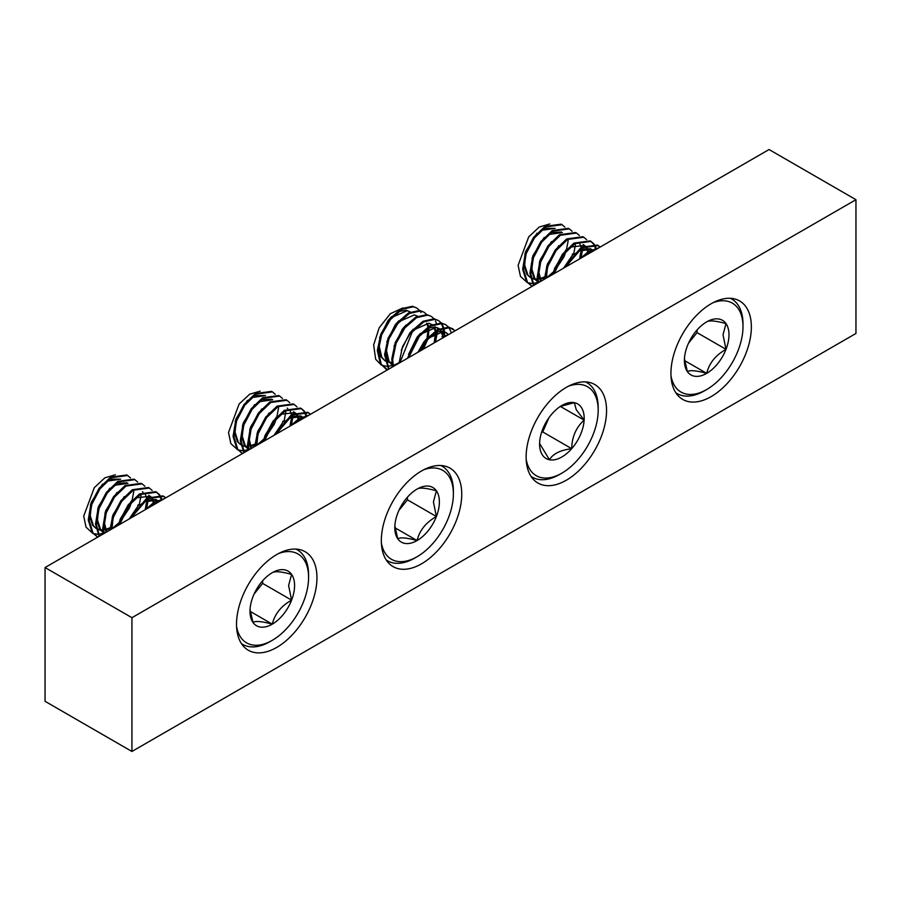 <?xml version="1.0" encoding="UTF-8"?>
<svg xmlns="http://www.w3.org/2000/svg" width="901" height="901" viewBox="0 0 901 901"><rect width="100%" height="100%" fill="white"/><g stroke="black" fill="none" stroke-linecap="round" stroke-linejoin="round"><path stroke-width="1.35" d="M276.731 647.414A56.864 32.83 120 0 0 313.886 597.307A56.864 32.83 120 0 0 305.169 551.727A56.864 32.83 120 0 0 276.731 554.554A56.864 32.83 120 0 0 239.587 604.661A56.864 32.83 120 0 0 248.304 650.229A56.864 32.83 120 0 0 276.731 647.414M421.544 563.812A56.864 32.83 120 0 0 458.688 513.705A56.864 32.83 120 0 0 449.971 468.126A56.864 32.83 120 0 0 421.544 470.953A56.864 32.83 120 0 0 384.389 521.06A56.864 32.83 120 0 0 393.106 566.628A56.864 32.83 120 0 0 421.544 563.812M566.346 480.21A56.864 32.83 120 0 0 603.49 430.104A56.864 32.83 120 0 0 594.773 384.524A56.864 32.83 120 0 0 566.346 387.351A56.864 32.83 120 0 0 529.191 437.458A56.864 32.83 120 0 0 537.908 483.026A56.864 32.83 120 0 0 566.346 480.21M711.148 396.609A56.864 32.83 120 0 0 748.303 346.502A56.864 32.83 120 0 0 739.586 300.923A56.864 32.83 120 0 0 711.148 303.75A56.864 32.83 120 0 0 673.993 353.856A56.864 32.83 120 0 0 682.71 399.425A56.864 32.83 120 0 0 711.148 396.609M769.071 149.532L855.95 199.695L855.95 333.46L131.929 751.468L45.05 701.305L45.05 567.54L769.071 149.532M45.05 567.54L131.929 617.703L855.95 199.695M131.929 617.703L131.929 751.468M526.184 459.341A51.334 29.632 120 0 0 529.292 468.464A51.334 29.632 120 0 0 561.897 473.126A51.334 29.632 120 0 0 598.185 410.259A51.334 29.632 120 0 0 594.491 393.962A51.334 29.632 120 0 0 568.396 386.225M585.582 381.9A54.612 31.524 -60 0 1 586.878 382.576A54.612 31.524 -60 0 1 594.255 390.246A54.612 31.524 -60 0 1 598.185 407.579L598.185 410.259M581.911 408.333A31.524 18.2 120 0 0 574.331 402.668A31.524 18.2 120 0 0 561.897 405.473A31.524 18.2 120 0 0 552.088 413.75A31.524 18.2 120 0 0 539.654 442.301A31.524 18.2 120 0 0 539.598 444.08A31.524 18.2 120 0 0 549.452 459.758A31.524 18.2 120 0 0 571.696 448.675A31.524 18.2 120 0 0 584.13 420.125A31.524 18.2 120 0 0 581.911 408.333M576.246 409.673L574.331 402.668L560.343 406.419L584.13 420.125L576.246 409.673M381.213 364.973L375.649 359.229L373.656 344.925L379.186 327.795L390.313 313.728L402.882 307.917M410.327 312.005L406.205 310.192L398.58 311.588M391.597 316.623L388.027 320.542L379.535 337.74M378.431 347.854L380.932 356.751L385.02 360.828M409.797 311.667L407.117 310.71L392.498 317.141M380.447 338.258L379.298 346.648L381.844 357.28L385.009 360.749M398.839 320.801L395.269 324.732L386.777 341.918M385.673 352.032L388.173 360.929L392.262 365.006M417.568 316.183L414.359 314.888L399.74 321.319M387.678 342.436L386.54 350.827L389.074 361.459L392.25 364.928M406.081 324.979L402.51 328.91L394.019 346.097M413.311 329.158L409.752 333.088L401.26 350.275M400.145 360.389L400.337 362.416M435.836 330.611L434.552 327.3M432.041 324.54L428.831 323.256L414.223 329.687M441.175 331.5L442.38 335.251M440.882 330.96L439.778 329.439M439.136 328.786L438.303 328.144M439.283 328.719L435.172 326.905L427.536 328.313M420.553 333.336L416.994 337.267L408.502 354.465M443.078 334.789L441.783 331.478M438.764 328.392L436.073 327.435L421.465 333.866M447.988 334.913L447.02 333.618M446.378 332.976L445.545 332.323M446.524 332.897L442.414 331.084L434.778 332.492M427.795 337.515L424.236 341.445L417.85 352.314M448.383 334.688L447.279 333.494M446.006 332.57L443.315 331.613L428.696 338.044M447.572 335.149L442.019 336.67M435.037 341.704L433.494 343.281M446.006 336.05L436.974 341.265M385.921 361.29L389.063 362.202M389.615 362.27L391.901 362.303M410.608 350.996L419.044 336.411M393.151 365.468L394.278 365.919M421.555 350.162L426.286 340.589M427.006 338.303L428.133 328.989M427.896 326.894L426.702 323.132M393.163 365.524L394.109 366.009M423.47 349.07L427.862 338.979M428.392 336.873L428.966 328.595M428.594 326.432L427.603 323.662M434.248 342.481L435.374 333.167M435.138 331.072L433.933 327.322M435.634 341.051L436.208 332.773M442.65 337.988L442.616 337.346M420.97 312.568L419.911 310.856M419.562 310.417L416.746 307.996L413.356 306.779L402.139 309.28L390.482 319.472L381.675 334.744L378.229 351.075L381.236 364.195L387.486 369.838M416.746 307.996L412.455 306.261L401.238 308.75L389.581 318.954L380.774 334.215L377.328 350.557L380.335 363.666L386.236 369.207M453.485 331.726L436.67 341.445M454.453 331.174L433.809 343.101M455.242 330.723L449.554 327.682L438.348 330.171L426.691 340.375L419.832 351.165M454.937 330.892L452.482 328.651M452.944 328.899L448.653 327.153L437.435 329.653L425.779 339.857L418.255 352.077M450.838 331.467L448.867 327.581M448.529 327.131L445.713 324.72L442.323 323.504L431.106 325.993L419.449 336.197L408.649 357.618M445.702 324.72L441.411 322.975L430.194 325.475L418.548 335.679L407.443 358.316M443.596 327.288L441.625 323.403M441.287 322.952L438.472 320.542L435.082 319.326L423.864 321.815L412.207 332.019L399.988 362.619M438.472 320.542L434.169 318.796L422.963 321.297L411.306 331.489L402.488 346.761L399.042 363.171M434.045 318.774L431.23 316.364L427.84 315.136L416.622 317.636L404.966 327.84L396.158 343.101L392.712 359.431L393.354 366.448M431.23 316.364L426.939 314.618L415.721 317.118L404.065 327.311L395.246 342.583L391.8 358.913L392.667 366.842M426.804 314.595L423.988 312.185L420.598 310.958L409.381 313.458L397.724 323.662L388.917 338.922L385.47 355.253L388.894 369.027M423.988 312.185L419.697 310.44L408.48 312.929L396.823 323.132L388.004 338.404L384.569 354.735L388.511 369.241M451.277 333.01L451.052 332.142M444.61 335.668L444.632 334.913M444.632 333.854L444.531 331.917M444.508 331.748L443.81 327.964M443.731 334.384L443.652 331.681M443.619 331.388L443.089 328.155M442.909 327.446L441.783 324.585M435.724 340.961L437.323 332.323M437.368 331.478L437.39 330.723M437.39 329.676L437.289 327.727M436.354 323.11L435.442 320.925M385.786 368.937L387.655 369.737M420.913 350.534L425.587 341.783M426.883 338.427L427.299 337.165M399.053 362.641L395.652 364.409M395.134 364.635L393.14 365.367M392.971 365.412L387.43 366.347M386.754 366.335L382.001 365.344M561.897 473.126L559.577 474.455A54.612 31.524 -60 0 1 532.277 477.17A54.612 31.524 -60 0 1 531.027 476.381M539.609 443.472L549.452 459.758C552.91 453.845 560.321 450.151 571.696 448.675C571.91 436.985 576.054 427.479 584.13 420.125M541.501 432.559L542.74 431.951L548.912 417.771M542.74 431.951L571.696 448.675M236.58 626.544A51.334 29.632 120 0 0 272.282 640.329A51.334 29.632 120 0 0 308.581 577.462A51.334 29.632 120 0 0 278.792 553.428M308.581 577.462L308.581 574.782A54.612 31.524 -60 0 0 297.274 549.779L296.102 549.103M295.967 549.103A54.612 31.524 -60 0 1 297.274 549.779M294.582 585.537A31.524 18.2 120 0 0 291.597 574.399A31.524 18.2 120 0 0 272.282 572.676A31.524 18.2 120 0 0 252.978 596.687A31.524 18.2 120 0 0 249.994 611.283A31.524 18.2 120 0 0 252.978 622.433A31.524 18.2 120 0 0 272.282 624.156A31.524 18.2 120 0 0 291.597 600.134A31.524 18.2 120 0 0 294.582 585.537M250.039 609.493L252.978 622.433C255.467 620.755 261.898 621.33 272.282 624.156C274.771 613.975 281.202 605.968 291.597 600.134L288.602 585.537L291.597 574.399C281.315 571.572 274.884 570.997 272.282 572.676M92.848 533.392L86.046 527.186L83.703 516.104L94.301 487.655L104.854 477.823L115.373 474.771M103.469 484.569L107.872 481.055L120.7 479.163L109.359 479.174M102.568 484.04L91.35 502.161L90.404 505.382M89.345 515.203L92.555 525.294L95.957 528.346M91.305 505.9L90.246 515.755L93.456 525.824L95.945 528.279M127.03 482.823L116.601 483.353M109.809 488.218L98.592 506.339L97.635 509.561M96.587 519.381L99.797 529.473L103.198 532.525M127.942 483.341L115.114 485.234L110.71 488.747M98.547 510.079L97.488 519.933L100.698 530.002L103.187 532.457M117.04 492.408L105.822 510.518L104.876 513.739M124.282 496.586L113.064 514.708L112.118 517.917M111.071 527.738L111.195 529.349M146.536 508.547L147.145 500.292M146.773 498.107L145.466 494.807M142.977 492.059L142.414 491.709M113.03 518.447L112.006 528.887M153.305 502.735L152.1 499.008M151.807 498.467L150.704 496.947M150.062 496.305L149.194 495.64M131.523 500.765L120.306 518.886L119.36 522.107M154.015 502.285L152.708 498.985M152.393 498.49L150.963 496.834M150.208 496.237L136.839 497.769L132.424 501.283M158.61 501.981L157.945 501.136M157.292 500.483L156.436 499.818M157.45 500.415L155.997 499.537L145.568 500.078M138.765 504.943L129.136 518.999M158.959 501.778L158.204 501.012M156.898 500.066L144.07 501.958L139.666 505.461M157.179 502.803L152.81 504.256M153.992 504.65L150.67 506.565M96.846 528.797L99.977 529.709M100.54 529.777L102.838 529.811M103.694 529.732L104.91 529.54M105.608 529.394L110.113 527.738M96.869 528.864L100.326 530.137M100.878 530.239L102.894 530.374M105.822 530.058L110.035 528.718M120.892 520.755L129.53 507.781L131.512 502.319M103.829 523.594L106.138 532.277M145.219 509.707L146.311 503.242M104.73 524.112L106.69 531.95M130.476 477.924L127.638 475.491L111.499 477.71L100.034 488.759L91.801 504.414L89.165 520.564L93.006 532.975L97.826 537.075M127.638 475.491L126.737 474.973L110.586 477.192L99.121 488.241L90.9 503.884L88.264 520.035L92.105 532.457L97.128 536.703M163.002 499.447L154.938 502.792L148.924 507.567M164.331 498.67L154.026 502.274L145.759 509.403M165.773 497.848L163.847 496.395L147.696 498.613L131.208 517.793M165.514 497.994L163.385 496.147M163.847 496.395L162.935 495.877L146.784 498.095L129.586 518.739M161.775 498.985L159.781 495.088M159.432 494.638L156.605 492.216L140.455 494.435L128.989 505.484L119.732 524.427M161.076 499.143L159.207 495.032M158.88 494.559L156.143 491.969M156.605 492.216L155.693 491.687L139.554 493.906L128.088 504.954L119.856 520.609L118.504 525.125M152.19 490.459L149.363 488.038L133.213 490.257L121.748 501.305L113.515 516.949L110.924 529.506M149.363 488.038L148.462 487.509L132.312 489.727L120.847 500.776L112.614 516.431L109.967 530.058M144.96 486.281L142.121 483.86L125.971 486.078L114.506 497.127L106.284 512.77L103.649 528.921L104.178 533.403M142.121 483.86L141.22 483.33L125.07 485.549L113.605 496.597L105.372 512.252L102.748 528.403L103.469 533.809M137.718 482.103L134.88 479.67L118.729 481.889L107.275 492.937L99.042 508.592L96.407 524.742L99.527 536.095M134.88 479.67L133.979 479.152L117.828 481.371L106.363 492.419L98.13 508.063L95.506 524.213L99.121 536.32M146.626 508.457L148.248 499.841M145.14 509.752L145.433 508.851M139.385 504.278L141.006 495.663M96.689 536.433L97.939 537.007M132.481 517.061L136.479 509.324M137.785 505.923L138.202 504.673M98.536 534.248L103.356 533.291M104.156 533.009L106.104 532.221M112.006 528.808L119.259 522.422M132.143 500.1L133.765 491.484M97.894 534.27L93.513 533.617M272.282 640.329L269.973 641.658A54.612 31.524 -60 0 1 242.662 644.373A54.612 31.524 -60 0 1 241.423 643.584M254.093 594.041L262.63 583.42L262.63 580.785M250.219 611.419L272.282 624.156M262.63 583.42L291.597 600.134M670.986 375.74A51.334 29.632 120 0 0 706.699 389.525A51.334 29.632 120 0 0 742.998 326.658A51.334 29.632 120 0 0 713.198 302.623M742.998 326.658L742.998 323.977A54.612 31.524 -60 0 0 731.68 298.974L730.508 298.299M730.384 298.299A54.612 31.524 -60 0 1 731.68 298.974M728.988 334.733A31.524 18.2 120 0 0 726.003 323.594A31.524 18.2 120 0 0 706.699 321.871A31.524 18.2 120 0 0 687.384 345.883A31.524 18.2 120 0 0 684.4 360.479A31.524 18.2 120 0 0 687.384 371.629A31.524 18.2 120 0 0 706.699 373.352A31.524 18.2 120 0 0 726.003 349.329A31.524 18.2 120 0 0 728.988 334.733M684.456 358.688L687.384 371.629C689.873 369.951 696.315 370.525 706.699 373.352C709.177 363.171 715.619 355.163 726.003 349.329L723.019 334.733L726.003 323.594C715.732 320.767 709.29 320.193 706.699 321.871M527.265 282.587L520.463 276.382L518.109 265.299L528.707 236.85L539.271 227.018L549.779 223.966M537.874 233.764L542.289 230.251L555.106 228.358L543.776 228.37M536.973 233.235L525.756 251.356L524.81 254.578M523.751 264.398L526.961 274.49L530.374 277.542M525.711 255.096L524.664 264.95L527.873 275.019L530.351 277.474M561.447 232.019L551.018 232.548M544.215 237.413L532.998 255.535L532.052 258.756M530.993 268.577L534.203 278.668L537.604 281.72M562.348 232.537L549.52 234.429L545.116 237.943M532.953 259.274L531.905 269.129L535.104 279.197L537.593 281.653M551.457 241.603L540.24 259.713L539.294 262.934M558.699 245.782L547.481 263.903L546.535 267.113M545.477 276.934L545.612 278.544M580.942 257.742L581.55 249.487M581.179 247.302L579.884 244.002M547.436 267.642L546.423 278.082M587.722 251.931L586.506 248.203M586.213 247.662L585.109 246.142M584.467 245.5L583.611 244.835M565.941 249.96L554.723 268.081L553.766 271.291M588.421 251.48L587.125 248.18M586.799 247.685L585.368 246.029M584.625 245.432L571.245 246.964L566.842 250.478M593.027 251.176L592.351 250.332M591.709 249.678L590.853 249.014M591.867 249.611L590.403 248.732L579.974 249.273M573.171 254.138L563.542 268.194M593.365 250.974L592.61 250.208M591.304 249.262L578.487 251.154L574.083 254.656M591.597 251.998L587.215 253.451M588.398 253.845L585.087 255.76M531.263 277.992L534.383 278.905M534.946 278.972L537.244 279.006M538.1 278.927L539.327 278.736M540.014 278.589L544.519 276.934M531.275 278.06L534.732 279.333M535.284 279.434L537.3 279.569M540.228 279.254L544.441 277.913M555.309 269.951L563.936 256.976L565.929 251.514M538.235 272.789L540.544 281.472M579.625 258.902L580.717 252.438M539.147 273.307L541.107 281.146M564.882 227.12L562.055 224.687L545.905 226.906L534.439 237.954L526.207 253.609L523.582 269.759L527.412 282.171L532.232 286.27M562.055 224.687L561.143 224.169L545.004 226.388L533.538 237.436L525.306 253.08L522.67 269.23L526.511 281.653L531.545 285.899M597.419 248.642L589.344 251.987L583.341 256.762M598.748 247.865L588.443 251.469L580.165 258.598M600.179 247.043L598.253 245.59L582.102 247.809L565.625 266.989M599.92 247.189L597.791 245.342M598.253 245.59L597.352 245.072L581.201 247.291L563.992 267.935M596.18 248.18L594.198 244.284M593.849 243.833L591.011 241.412L574.861 243.63L563.407 254.679L554.149 273.622M595.493 248.338L593.624 244.227M593.286 243.754L590.549 241.164M591.011 241.412L590.11 240.882L573.96 243.101L562.494 254.15L554.261 269.804L552.921 274.321M586.607 239.655L583.769 237.233L567.63 239.452L556.165 250.501L547.932 266.144L545.33 278.702M583.769 237.233L582.868 236.704L566.718 238.923L555.253 249.971L547.031 265.626L544.384 279.254M579.366 235.476L576.539 233.055L560.388 235.274L548.923 246.322L540.69 261.966L538.055 278.116L538.584 282.599M576.539 233.055L575.626 232.526L559.476 234.744L548.011 245.793L539.789 261.448L537.154 277.587L537.886 283.004M572.124 231.298L569.297 228.865L553.146 231.084L541.681 242.132L533.448 257.787L530.824 273.938L533.933 285.29M569.297 228.865L568.385 228.347L552.234 230.566L540.78 241.614L532.547 257.258L529.912 273.408L533.527 285.516M581.032 257.652L582.654 249.036M579.557 258.947L579.85 258.046M573.791 253.474L575.412 244.858M531.094 285.628L532.345 286.203M566.887 266.257L570.885 258.519M572.191 255.118L572.608 253.868M532.942 283.443L537.762 282.486M538.573 282.204L540.51 281.416M546.411 278.004L553.676 271.618M566.549 249.295L568.182 240.68M532.3 283.466L527.918 282.813M706.699 389.525L704.379 390.854A54.612 31.524 -60 0 1 677.079 393.568A54.612 31.524 -60 0 1 675.829 392.78M688.499 343.236L697.047 332.615L697.047 329.98M684.636 360.614L706.699 373.352M697.047 332.615L726.003 349.329M381.382 542.943A51.334 29.632 120 0 0 417.084 556.728A51.334 29.632 120 0 0 453.383 493.861A51.334 29.632 120 0 0 423.594 469.826M453.383 493.861L453.383 491.18A54.612 31.524 -60 0 0 442.076 466.177L440.904 465.502M440.769 465.502A54.612 31.524 -60 0 1 442.076 466.177M439.384 501.936A31.524 18.2 120 0 0 436.399 490.797A31.524 18.2 120 0 0 417.084 489.074A31.524 18.2 120 0 0 397.78 513.086A31.524 18.2 120 0 0 394.796 527.682A31.524 18.2 120 0 0 397.78 538.832A31.524 18.2 120 0 0 417.084 540.555A31.524 18.2 120 0 0 436.399 516.532A31.524 18.2 120 0 0 439.384 501.936M394.852 525.891L397.78 538.832C400.269 537.154 406.7 537.728 417.084 540.555C419.573 530.374 426.015 522.366 436.399 516.532L433.415 501.936L436.399 490.797C426.128 487.97 419.686 487.396 417.084 489.074M237.65 449.79L230.847 443.585L228.505 432.503L239.103 404.053L249.656 394.221L260.175 391.169M248.271 400.968L252.674 397.454L265.502 395.562L254.172 395.573M247.37 400.438L236.152 418.56L235.206 421.781M234.147 431.602L237.357 441.693L240.758 444.745M236.107 422.299L235.06 432.153L238.258 442.222L240.747 444.677M271.832 399.222L261.403 399.751M254.611 404.617L243.394 422.738L242.448 425.959M241.389 435.78L244.599 445.871L248 448.923M272.744 399.74L259.916 401.632L255.512 405.146M243.349 426.477L242.29 436.332L245.5 446.4L247.989 448.856M261.853 408.806L250.636 426.916L249.678 430.137M269.084 412.985L257.866 431.106L256.92 434.316M255.873 444.137L255.997 445.747M291.338 424.945L291.947 416.69M291.575 414.505L290.268 411.205M287.779 408.457L287.216 408.108M257.832 434.845L256.808 445.285M298.107 419.134L296.902 415.406M296.609 414.865L295.505 413.345M294.864 412.703L293.996 412.039M276.325 417.163L265.108 435.284L264.162 438.494M298.817 418.683L297.51 415.384M297.195 414.888L295.765 413.232M295.021 412.635L281.641 414.167L277.238 417.681M303.412 418.379L302.747 417.535M302.105 416.881L301.238 416.217M302.252 416.814L300.799 415.935L290.37 416.476M283.567 421.341L273.938 435.397M303.761 418.177L303.006 417.411M301.7 416.465L288.883 418.357L284.468 421.859M301.981 419.202L297.612 420.654M298.794 421.049L295.472 422.963M241.659 445.195L244.779 446.108M245.342 446.175L247.64 446.209M248.496 446.13L249.723 445.939M250.41 445.792L254.915 444.137M241.671 445.263L245.128 446.536M245.68 446.637L247.696 446.772M250.624 446.457L254.837 445.117M265.694 437.154L274.332 424.18L276.314 418.717M248.631 439.992L250.94 448.675M290.021 426.105L291.113 419.641M249.532 440.51L251.503 448.349M275.278 394.323L272.451 391.89L256.301 394.109L244.835 405.157L236.603 420.812L233.978 436.962L237.808 449.374L242.628 453.473M272.451 391.89L271.539 391.372L255.388 393.591L243.923 404.639L235.702 420.283L233.066 436.433L236.907 448.856L241.941 453.102M307.804 415.845L299.74 419.19L293.726 423.966M309.133 415.068L298.828 418.672L290.561 425.801M310.575 414.246L308.649 412.793L292.498 415.012L276.021 434.192M310.316 414.392L308.187 412.545M308.649 412.793L307.737 412.275L291.597 414.494L274.388 435.138M306.577 415.384L304.583 411.487M304.234 411.036L301.407 408.615L285.257 410.833L273.791 421.882L264.534 440.826M305.878 415.541L304.02 411.43M303.682 410.957L300.945 408.367M301.407 408.615L300.506 408.085L284.356 410.304L272.89 421.353L264.657 437.008L263.317 441.524M297.003 406.858L294.165 404.436L278.015 406.655L266.55 417.704L258.328 433.347L255.726 445.905M294.165 404.436L293.264 403.907L277.114 406.126L265.649 417.174L257.416 432.829L254.769 446.457M289.762 402.679L286.923 400.258L270.773 402.477L259.319 413.525L251.086 429.169L248.451 445.319L248.98 449.802M286.923 400.258L286.022 399.729L269.872 401.947L258.407 412.996L250.174 428.651L247.55 444.801L248.271 450.207M282.52 398.501L279.682 396.068L263.543 398.287L252.077 409.336L243.844 424.99L241.209 441.141L244.329 452.493M279.682 396.068L278.781 395.55L262.63 397.769L251.165 408.817L242.943 424.461L240.308 440.612L243.923 452.719M291.428 424.855L293.05 416.239M289.942 426.15L290.246 425.249M284.187 420.677L285.808 412.061M241.491 452.831L242.741 453.406M277.283 433.46L281.281 425.722M282.587 422.321L283.004 421.071M243.338 450.646L248.158 449.689M248.969 449.408L250.906 448.619M256.808 445.207L264.061 438.821M276.945 416.499L278.567 407.883M242.696 450.669L238.314 450.016M417.084 556.728L414.775 558.057A54.612 31.524 -60 0 1 387.464 560.771A54.612 31.524 -60 0 1 386.225 559.983M398.895 510.439L407.432 499.818L407.432 497.183M395.021 527.817L417.084 540.555M407.432 499.818L436.399 516.532M586.878 382.576L585.706 381.9M532.277 477.17L531.106 476.494M148.755 495.359L149.656 495.888M242.662 644.373L241.491 643.697M583.161 244.554L584.073 245.083M677.079 393.568L675.908 392.892M293.557 411.757L294.458 412.286M387.464 560.771L386.292 560.095"/></g></svg>
